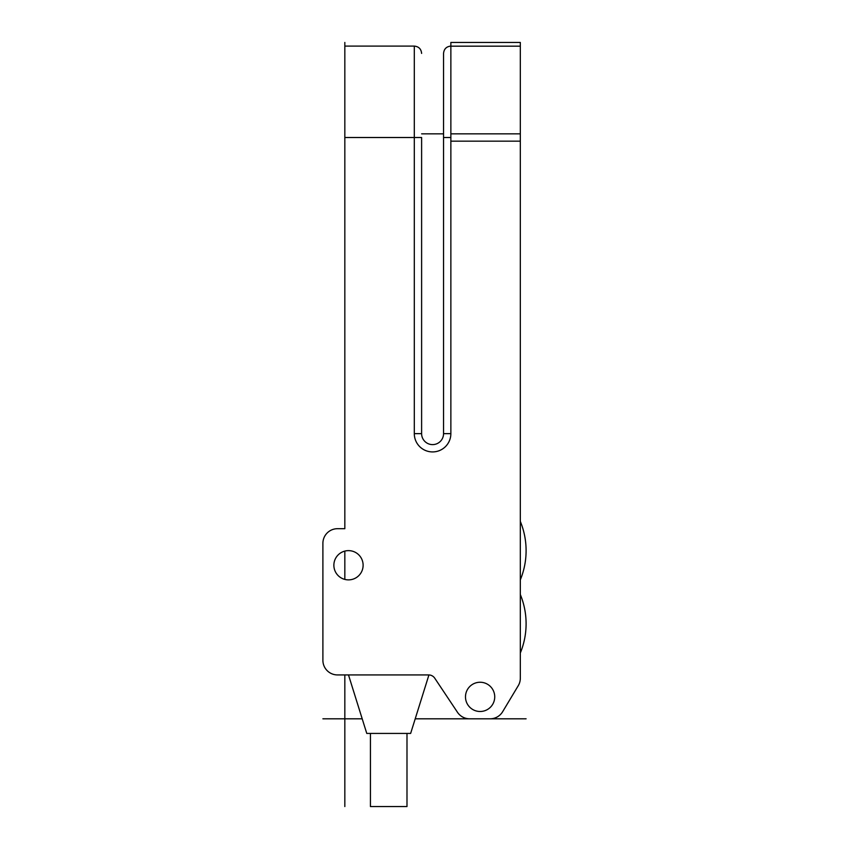 <?xml version="1.0" encoding="UTF-8"?>
<svg xmlns="http://www.w3.org/2000/svg" width="849" height="849" viewBox="0 0 849 849"><rect width="100%" height="100%" fill="white"/><g stroke="black" fill="none" stroke-linecap="round" stroke-linejoin="round"><path stroke-width="1.27" d="M494.734 696.87A14.624 14.624 0 0 1 480.109 711.494A14.624 14.624 0 0 1 465.485 696.87A14.624 14.624 0 0 1 480.109 682.246A14.624 14.624 0 0 1 494.734 696.87M520.32 141.157L520.32 133.845L450.861 133.845L520.32 133.855L520.32 46.175L450.861 46.175L450.861 141.157L520.32 141.157L520.32 678.192A14.624 14.624 0 0 1 518.24 685.716L502.65 711.706A14.624 14.624 0 0 1 490.106 718.806L469.656 718.806A14.624 14.624 0 0 1 457.484 712.29L434.752 678.192A7.312 7.312 0 0 0 428.671 674.934L337.52 674.934A14.624 14.624 0 0 1 322.896 660.31L322.896 543.318A14.624 14.624 0 0 1 337.52 528.694L344.832 528.694L344.832 46.101L414.301 46.101C418.737 46.536 421.178 48.977 421.613 53.413M363.117 565.254A14.624 14.624 0 0 1 348.493 579.878A14.624 14.624 0 0 1 333.869 565.254A14.624 14.624 0 0 1 348.493 550.63A14.624 14.624 0 0 1 363.117 565.254M450.861 46.175L450.861 42.45L520.32 42.45L520.32 46.175M450.861 137.506L443.549 137.506L443.549 53.413L443.549 433.637A10.963 10.963 0 0 1 432.576 444.611A10.963 10.963 0 0 1 421.613 433.637L421.613 137.506L344.832 137.506M428.925 674.944L410.64 733.43L366.768 733.43L348.493 674.934M406.989 733.43L406.989 806.55L370.429 806.55L370.429 733.43M526.104 718.806L415.214 718.806M362.205 718.806L322.896 718.806M344.832 42.45L344.832 46.101M344.832 551.097L344.832 579.411M344.832 674.934L344.832 806.55M443.549 133.845L421.613 133.845M450.861 141.157L450.861 433.637A18.275 18.275 0 0 1 432.576 451.923A18.275 18.275 0 0 1 414.301 433.637L414.301 46.101M450.861 433.637L443.549 433.637M414.301 433.637L421.613 433.637M450.861 46.101C446.415 46.536 443.985 48.977 443.549 53.413M520.32 652.977A76.792 76.792 0 0 0 520.32 594.523M520.32 579.856A76.792 76.792 0 0 0 520.32 521.403"/></g></svg>
